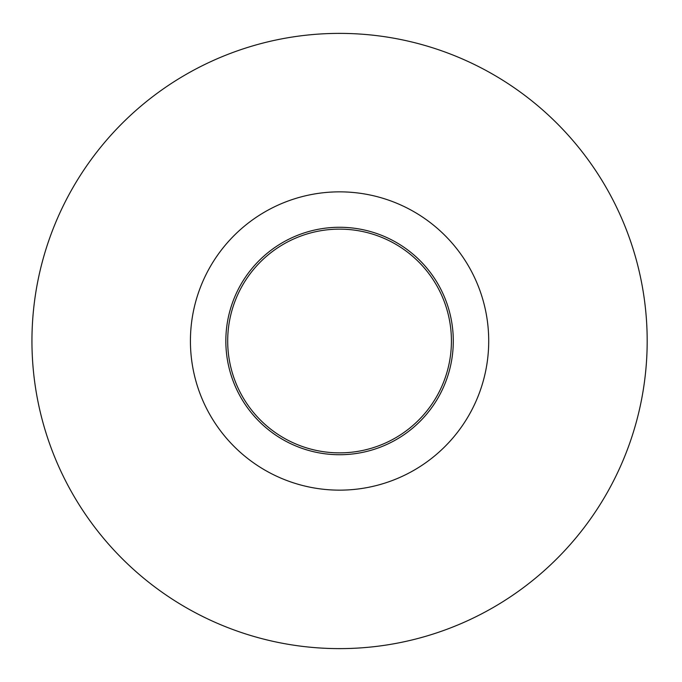 <?xml version="1.0" encoding="UTF-8"?>
<svg xmlns="http://www.w3.org/2000/svg" width="682" height="682" viewBox="0 0 682 682"><rect width="100%" height="100%" fill="white"/><g stroke="black" fill="none" stroke-linecap="round" stroke-linejoin="round"><path stroke-width="1.02" d="M488.713 341A149.145 149.145 0 0 0 264.991 211.838A149.145 149.145 0 0 0 264.991 470.162A149.145 149.145 0 0 0 488.713 341M647.184 341A307.616 307.616 0 0 0 185.76 74.594A307.616 307.616 0 0 0 185.76 607.406A307.616 307.616 0 0 0 647.184 341M453.291 341A113.724 113.724 0 0 0 282.706 242.511A113.724 113.724 0 0 0 282.706 439.489A113.724 113.724 0 0 0 453.291 341M451.424 341A111.857 111.857 0 0 0 283.635 244.122A111.857 111.857 0 0 0 283.635 437.878A111.857 111.857 0 0 0 451.424 341"/></g></svg>
